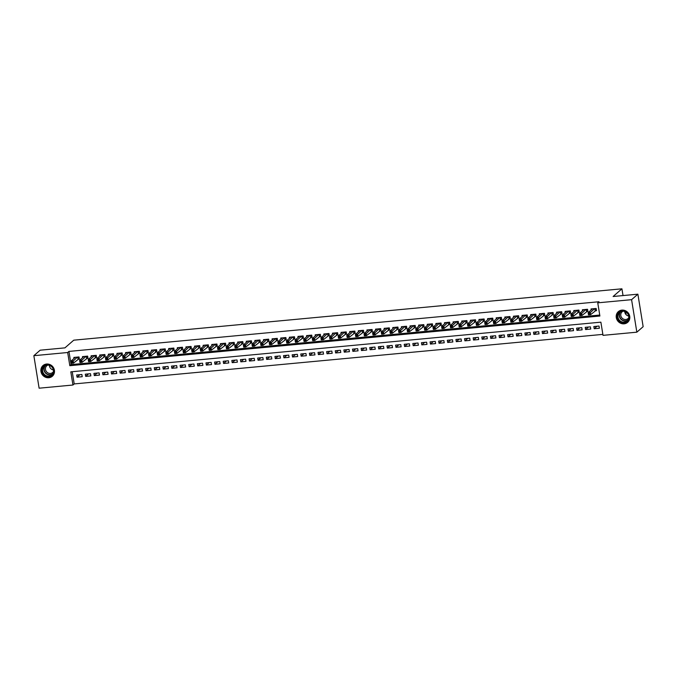 <?xml version="1.0" encoding="UTF-8"?>
<svg xmlns="http://www.w3.org/2000/svg" width="677" height="677" viewBox="0 0 677 677"><rect width="100%" height="100%" fill="white"/><g stroke="black" fill="none" stroke-linecap="round" stroke-linejoin="round"><path stroke-width="1.02" d="M46.578 364.04A7.092 6.592 48.9 0 1 53.796 368.296A7.092 6.592 48.9 0 1 52.349 376.234A7.092 6.592 48.9 0 1 48.795 377.741A7.092 6.592 48.9 0 1 41.576 373.484A7.092 6.592 48.9 0 1 43.023 365.546A7.092 6.592 48.9 0 1 46.578 364.04M621.901 310.125A7.092 6.592 48.9 0 1 629.119 314.382A7.092 6.592 48.9 0 1 627.672 322.32A7.092 6.592 48.9 0 1 624.118 323.826A7.092 6.592 48.9 0 1 616.899 319.569A7.092 6.592 48.9 0 1 618.346 311.632A7.092 6.592 48.9 0 1 621.901 310.125M33.85 355.687L40.155 350.195L64.933 347.868L73.759 340.176L621.926 288.808L613.108 296.501L637.886 294.182L643.15 326.686L636.845 332.179L603.021 335.352L600.88 322.167L70.814 371.842L72.947 385.018L39.114 388.192L33.85 355.687L67.683 352.514L69.816 365.69L599.89 316.024L597.757 302.839L631.582 299.674L636.845 332.179M72.227 371.707L74.208 383.927L602.86 334.379M74.208 383.927L72.947 385.018M77.872 359.275L79.378 359.132L79.023 356.94L73.852 357.422L74.013 358.455M86.487 358.471L87.993 358.328L87.638 356.127L82.467 356.618L82.636 357.642M95.11 357.659L96.616 357.515L96.261 355.323L91.09 355.806L91.251 356.838M103.725 356.855L105.231 356.711L104.876 354.511L99.705 355.002L99.874 356.026M112.348 356.043L113.854 355.907L113.499 353.707L108.328 354.189L108.489 355.222M120.963 355.239L122.469 355.095L122.114 352.903L116.943 353.386L117.113 354.409M129.586 354.426L131.093 354.291L130.737 352.091L125.567 352.573L125.727 353.606M138.201 353.622L139.707 353.479L139.352 351.287L134.181 351.769L134.351 352.793M146.824 352.81L148.331 352.675L147.975 350.474L142.805 350.957L142.965 351.989M155.439 352.006L156.946 351.862L156.59 349.67L151.42 350.153L151.589 351.185M164.062 351.202L165.569 351.058L165.213 348.858L160.043 349.349L160.212 350.373M172.677 350.39L174.184 350.246L173.828 348.054L168.658 348.537L168.827 349.569M181.301 349.586L182.807 349.442L182.451 347.242L177.281 347.733L177.45 348.757M189.915 348.773L191.422 348.638L191.066 346.438L185.896 346.92L186.065 347.953M198.539 347.97L200.045 347.826L199.69 345.634L194.519 346.116L194.688 347.14M207.154 347.157L208.66 347.022L208.304 344.821L203.134 345.304L203.303 346.336M215.777 346.353L217.283 346.209L216.928 344.018L211.757 344.5L211.926 345.524M224.392 345.541L225.898 345.405L225.543 343.205L220.372 343.688L220.541 344.72M233.015 344.737L234.521 344.593L234.166 342.401L228.995 342.884L229.165 343.916M241.63 343.933L243.136 343.789L242.781 341.589L237.61 342.08L237.779 343.104M250.253 343.121L251.759 342.977L251.404 340.785L246.233 341.267L246.403 342.3M258.868 342.317L260.374 342.173L260.019 339.972L254.848 340.463L255.017 341.487M267.491 341.504L268.997 341.369L268.642 339.169L263.471 339.651L263.641 340.683M276.106 340.7L277.612 340.556L277.257 338.365L272.086 338.847L272.256 339.871M284.729 339.888L286.236 339.752L285.88 337.552L280.71 338.035L280.879 339.067M293.344 339.084L294.85 338.94L294.495 336.748L289.324 337.231L289.494 338.255M301.967 338.272L303.474 338.136L303.118 335.936L297.948 336.418L298.117 337.451M310.582 337.468L312.089 337.324L311.733 335.132L306.563 335.614L306.732 336.647M319.205 336.664L320.712 336.52L320.356 334.32L315.186 334.81L315.355 335.834M327.82 335.851L329.335 335.707L328.971 333.516L323.801 333.998L323.97 335.03M336.444 335.047L337.95 334.903L337.595 332.703L332.424 333.194L332.593 334.218M345.058 334.235L346.573 334.099L346.209 331.899L341.039 332.382L341.208 333.414M353.682 333.431L355.188 333.287L354.833 331.095L349.662 331.578L349.831 332.602M362.297 332.619L363.811 332.483L363.447 330.283L358.277 330.765L358.446 331.798M370.92 331.815L372.426 331.671L372.071 329.479L366.9 329.961L367.069 330.985M379.535 331.002L381.049 330.867L380.686 328.667L375.515 329.149L375.684 330.181M388.158 330.198L389.664 330.054L389.309 327.863L384.138 328.345L384.308 329.377M396.773 329.394L398.288 329.25L397.924 327.05L392.753 327.541L392.922 328.565M405.396 328.582L406.902 328.438L406.547 326.246L401.376 326.729L401.546 327.761M414.011 327.778L415.526 327.634L415.162 325.434L409.991 325.925L410.16 326.949M422.634 326.966L424.14 326.83L423.785 324.63L418.614 325.112L418.784 326.145M431.249 326.162L432.764 326.018L432.4 323.826L427.229 324.308L427.399 325.332M439.872 325.349L441.379 325.214L441.023 323.014L435.853 323.496L436.022 324.528M448.487 324.545L450.002 324.401L449.638 322.21L444.467 322.692L444.637 323.716M457.11 323.733L458.617 323.598L458.261 321.397L453.091 321.888L453.26 322.912M465.725 322.929L467.24 322.785L466.885 320.593L461.706 321.076L461.875 322.108M474.349 322.125L475.855 321.981L475.499 319.781L470.329 320.272L470.498 321.296M482.963 321.313L484.478 321.169L484.123 318.977L478.944 319.459L479.113 320.492M491.587 320.509L493.093 320.365L492.738 318.165L487.567 318.655L487.736 319.679M500.201 319.696L501.716 319.561L501.361 317.361L496.182 317.843L496.351 318.875M508.825 318.892L510.331 318.749L509.976 316.557L504.805 317.039L504.974 318.063M517.44 318.08L518.954 317.945L518.599 315.744L513.42 316.227L513.589 317.259M526.063 317.276L527.569 317.132L527.214 314.94L522.043 315.423L522.212 316.447M534.678 316.464L536.192 316.328L535.837 314.128L530.658 314.619L530.827 315.643M543.301 315.66L544.807 315.516L544.452 313.324L539.281 313.806L539.451 314.839M551.916 314.856L553.431 314.712L553.075 312.512L547.896 313.002L548.065 314.026M560.539 314.043L562.045 313.9L561.69 311.708L556.519 312.19L556.689 313.223M569.154 313.239L570.669 313.096L570.313 310.895L565.134 311.386L565.303 312.41M577.777 312.427L579.284 312.292L578.928 310.091L573.757 310.574L573.927 311.606M586.392 311.623L587.907 311.479L587.551 309.287L582.372 309.77L582.542 310.794M597.063 326.229L594.194 328.726L599.365 328.243L599.01 326.043L593.839 326.534L594.194 328.726M588.44 327.042L585.58 329.538L590.75 329.047L590.395 326.856L585.224 327.338L585.58 329.538M579.825 327.846L576.956 330.342L582.127 329.86L581.771 327.66L576.601 328.15L576.956 330.342M571.202 328.65L568.341 331.155L573.512 330.664L573.157 328.472L567.986 328.954L568.341 331.155M562.587 329.462L559.718 331.958L564.889 331.476L564.533 329.276L559.363 329.767L559.718 331.958M553.964 330.266L551.103 332.771L556.274 332.28L555.919 330.088L550.748 330.571L551.103 332.771M545.349 331.078L542.48 333.575L547.651 333.092L547.295 330.892L542.125 331.375L542.48 333.575M536.726 331.882L533.865 334.379L539.036 333.896L538.68 331.705L533.51 332.187L533.865 334.379M528.111 332.695L525.242 335.191L530.413 334.709L530.057 332.509L524.887 332.991L525.242 335.191M519.487 333.499L516.627 335.995L521.798 335.513L521.442 333.312L516.272 333.803L516.627 335.995M510.873 334.311L508.004 336.808L513.174 336.317L512.819 334.125L507.648 334.607L508.004 336.808M502.249 335.115L499.389 337.611L504.56 337.129L504.204 334.929L499.034 335.42L499.389 337.611M493.635 335.919L490.766 338.424L495.936 337.933L495.581 335.741L490.41 336.224L490.766 338.424M485.011 336.731L482.151 339.228L487.322 338.745L486.966 336.545L481.796 337.036L482.151 339.228M476.396 337.535L473.528 340.04L478.698 339.549L478.343 337.358L473.172 337.84L473.528 340.04M467.773 338.348L464.913 340.844L470.083 340.362L469.728 338.161L464.557 338.644L464.913 340.844M459.158 339.152L456.29 341.648L461.46 341.166L461.105 338.974L455.934 339.456L456.29 341.648M450.535 339.964L447.675 342.46L452.845 341.978L452.49 339.778L447.319 340.26L447.675 342.46M441.92 340.768L439.051 343.264L444.222 342.782L443.867 340.582L438.696 341.073L439.051 343.264M433.297 341.58L430.437 344.077L435.607 343.586L435.252 341.394L430.081 341.877L430.437 344.077M424.682 342.384L421.813 344.881L426.984 344.398L426.628 342.198L421.458 342.689L421.813 344.881M416.059 343.188L413.198 345.693L418.369 345.202L418.014 343.011L412.843 343.493L413.198 345.693M407.444 344.001L404.575 346.497L409.746 346.015L409.39 343.814L404.22 344.305L404.575 346.497M398.821 344.805L395.96 347.309L401.131 346.819L400.776 344.627L395.605 345.109L395.96 347.309M390.206 345.617L387.337 348.113L392.508 347.631L392.152 345.431L386.982 345.913L387.337 348.113M381.583 346.421L378.722 348.917L383.893 348.435L383.537 346.243L378.367 346.726L378.722 348.917M372.968 347.233L370.099 349.73L375.27 349.247L374.914 347.047L369.744 347.529L370.099 349.73M364.344 348.037L361.484 350.534L366.655 350.051L366.299 347.851L361.129 348.342L361.484 350.534M355.73 348.841L352.861 351.346L358.031 350.855L357.676 348.663L352.505 349.146L352.861 351.346M347.106 349.654L344.246 352.15L349.417 351.668L349.061 349.467L343.891 349.958L344.246 352.15M338.492 350.458L335.623 352.962L340.793 352.472L340.438 350.28L335.267 350.762L335.623 352.962M329.868 351.27L327.008 353.766L332.179 353.284L331.823 351.084L326.652 351.575L327.008 353.766M321.253 352.074L318.385 354.57L323.555 354.088L323.2 351.896L318.029 352.378L318.385 354.57M312.63 352.886L309.77 355.383L314.94 354.9L314.585 352.7L309.414 353.182L309.77 355.383M304.015 353.69L301.147 356.187L306.317 355.704L305.962 353.512L300.791 353.995L301.147 356.187M295.392 354.503L292.532 356.999L297.702 356.517L297.347 354.316L292.176 354.799L292.532 356.999M286.777 355.307L283.908 357.803L289.079 357.321L288.724 355.12L283.553 355.611L283.908 357.803M278.154 356.11L275.294 358.615L280.464 358.125L280.109 355.933L274.938 356.415L275.294 358.615M269.539 356.923L266.67 359.419L271.841 358.937L271.485 356.737L266.315 357.228L266.67 359.419M260.916 357.727L258.055 360.232L263.226 359.741L262.871 357.549L257.7 358.031L258.055 360.232M252.301 358.539L249.432 361.036L254.603 360.553L254.247 358.353L249.077 358.835L249.432 361.036M243.678 359.343L240.817 361.84L245.988 361.357L245.633 359.165L240.462 359.648L240.817 361.84M235.063 360.156L232.194 362.652L237.365 362.17L237.009 359.969L231.839 360.452L232.194 362.652M226.44 360.959L223.579 363.456L228.75 362.974L228.394 360.782L223.224 361.264L223.579 363.456M217.825 361.772L214.956 364.268L220.127 363.786L219.771 361.586L214.601 362.068L214.956 364.268M209.201 362.576L206.341 365.072L211.512 364.59L211.156 362.39L205.986 362.88L206.341 365.072M200.587 363.38L197.718 365.885L202.888 365.394L202.533 363.202L197.362 363.684L197.718 365.885M191.963 364.192L189.103 366.689L194.274 366.206L193.918 364.006L188.748 364.497L189.103 366.689M183.349 364.996L180.48 367.501L185.65 367.01L185.295 364.818L180.124 365.301L180.48 367.501M174.725 365.808L171.865 368.305L177.035 367.823L176.68 365.622L171.509 366.105L171.865 368.305M166.11 366.612L163.242 369.109L168.412 368.627L168.057 366.435L162.886 366.917L163.242 369.109M157.487 367.425L154.627 369.921L159.797 369.439L159.442 367.239L154.271 367.721L154.627 369.921M148.872 368.229L146.004 370.725L151.174 370.243L150.819 368.051L145.648 368.533L146.004 370.725M140.249 369.041L137.389 371.538L142.559 371.055L142.204 368.855L137.033 369.337L137.389 371.538M131.634 369.845L128.765 372.342L133.936 371.859L133.581 369.659L128.41 370.15L128.765 372.342M123.011 370.649L120.151 373.154L125.321 372.663L124.966 370.471L119.795 370.954L120.151 373.154M114.396 371.461L111.527 373.958L116.698 373.476L116.342 371.275L111.172 371.766L111.527 373.958M105.773 372.265L102.912 374.77L108.083 374.279L107.728 372.088L102.557 372.57L102.912 374.77M97.158 373.078L94.289 375.574L99.46 375.092L99.104 372.892L93.934 373.374L94.289 375.574M88.535 373.882L85.674 376.378L90.845 375.896L90.49 373.704L85.319 374.186L85.674 376.378M81.866 374.508L76.696 374.99L77.051 377.191L82.222 376.708L81.866 374.508M597.757 302.839L599.01 301.747L68.944 351.414L71.077 364.598L599.729 315.05M595.015 310.811L596.522 310.675L596.166 308.475L590.996 308.957L591.165 309.99M626.123 314.703L625.666 311.885M623.026 295.57L621.926 288.808M637.886 294.182L631.582 299.674M68.944 351.414L67.683 352.514M71.077 364.598L69.816 365.69M79.92 374.694L77.051 377.191M596.429 310.108L590.632 314.636L588.474 314.839L588.118 312.647L592.502 308.822M588.541 313.527L588.118 312.647L590.268 312.444L590.632 314.636L589.549 314.323L589.405 313.443L588.541 313.527L588.685 314.407L589.549 314.323M594.66 308.619L589.405 313.443M588.474 314.839L588.685 314.407M622.248 310.87A6.135 5.704 48.9 0 1 629.026 316.252A6.135 5.704 48.9 0 1 624.169 322.726A6.135 5.704 48.9 0 1 617.39 317.344A6.135 5.704 48.9 0 1 622.248 310.87M624.228 322.184A5.687 5.281 -131.1 0 0 628.231 314.61A5.687 5.281 -131.1 0 0 619.607 312.41A5.687 5.281 -131.1 0 0 624.228 322.184M628.772 317.648A4.477 4.164 48.9 0 1 621.207 316.828A4.477 4.164 48.9 0 1 623.128 311.175M619.311 310.946A7.049 6.55 -131.1 0 0 618.583 311.488A7.049 6.55 -131.1 0 0 617.145 319.375A7.049 6.55 -131.1 0 0 624.312 323.606A7.049 6.55 -131.1 0 0 627.841 322.108A7.049 6.55 -131.1 0 0 628.484 321.465M628.696 316.015A4.477 4.164 48.9 0 1 624.736 311.471M52.451 367.272A6.135 5.704 48.9 0 1 51.63 375.574A6.135 5.704 48.9 0 1 43.328 374.153A6.135 5.704 48.9 0 1 44.149 365.851A6.135 5.704 48.9 0 1 52.451 367.272M43.793 373.789A5.687 5.281 -131.1 0 0 51.748 374.889A5.687 5.281 -131.1 0 0 52.239 367.416A5.687 5.281 -131.1 0 0 44.284 366.316A5.687 5.281 -131.1 0 0 43.793 373.789M53.373 369.93A4.477 4.164 48.9 0 1 49.413 365.385M53.449 371.563A4.477 4.164 48.9 0 1 46.417 371.605A4.477 4.164 48.9 0 1 47.805 365.089M43.988 364.861A7.049 6.55 -131.1 0 0 43.26 365.402A7.049 6.55 -131.1 0 0 42.659 374.66A7.049 6.55 -131.1 0 0 52.518 376.023A7.049 6.55 -131.1 0 0 53.153 375.38M587.814 310.912L582.008 315.448L579.851 315.651L579.495 313.451L583.887 309.626M579.927 314.331L579.495 313.451L581.653 313.248L582.008 315.448L580.925 315.135L580.781 314.255L579.927 314.331L580.062 315.211L580.925 315.135M586.037 309.423L580.781 314.255M579.851 315.651L580.062 315.211M579.19 311.716L573.394 316.252L571.236 316.455L570.88 314.255L575.264 310.438M571.303 315.143L570.88 314.255L573.03 314.06L573.394 316.252L572.31 315.939L572.167 315.059L571.303 315.143L571.447 316.024L572.31 315.939M577.422 310.235L572.167 315.059M571.236 316.455L571.447 316.024M570.576 312.529L564.77 317.064L562.612 317.259L562.257 315.067L566.649 311.242M562.689 315.947L562.257 315.067L564.415 314.864L564.77 317.064L563.687 316.751L563.543 315.871L562.689 315.947L562.824 316.828L563.687 316.751M568.798 311.039L563.543 315.871M562.612 317.259L562.824 316.828M561.952 313.333L556.147 317.868L553.998 318.072L553.642 315.871L558.026 312.046M554.065 316.76L553.642 315.871L555.792 315.668L556.147 317.868L555.072 317.555L554.928 316.675L554.065 316.76L554.209 317.64L555.072 317.555M560.184 311.852L554.928 316.675M553.998 318.072L554.209 317.64M553.337 314.145L547.532 318.672L545.374 318.875L545.019 316.684L549.411 312.859M545.45 317.564L545.019 316.684L547.177 316.481L547.532 318.672L546.449 318.368L546.305 317.488L545.45 317.564L545.586 318.444L546.449 318.368M551.56 312.656L546.305 317.488M545.374 318.875L545.586 318.444M544.714 314.949L538.909 319.485L536.759 319.688L536.404 317.488L540.788 313.663M536.827 318.376L536.404 317.488L538.553 317.285L538.909 319.485L537.834 319.172L537.69 318.292L536.827 318.376L536.971 319.256L537.834 319.172M542.946 313.468L537.69 318.292M536.759 319.688L536.971 319.256M536.099 315.761L530.294 320.289L528.136 320.492L527.781 318.3L532.173 314.475M528.212 319.18L527.781 318.3L529.939 318.097L530.294 320.289L529.211 319.976L529.067 319.104L528.212 319.18L528.348 320.06L529.211 319.976M534.322 314.272L529.067 319.104M528.136 320.492L528.348 320.06M527.476 316.565L521.671 321.101L519.521 321.304L519.166 319.104L523.549 315.279M519.589 319.993L519.166 319.104L521.315 318.901L521.671 321.101L520.596 320.788L520.452 319.908L519.589 319.993L519.733 320.864L520.596 320.788M525.707 315.076L520.452 319.908M519.521 321.304L519.733 320.864M518.861 317.378L513.056 321.905L510.898 322.108L510.543 319.916L514.935 316.091M510.974 320.796L510.543 319.916L512.701 319.713L513.056 321.905L511.973 321.592L511.829 320.712L510.974 320.796L511.11 321.677L511.973 321.592M517.084 315.888L511.829 320.712M510.898 322.108L511.11 321.677M510.238 318.182L504.433 322.717L502.283 322.921L501.928 320.72L506.311 316.895M502.351 321.6L501.928 320.72L504.077 320.517L504.433 322.717L503.358 322.404L503.214 321.524L502.351 321.6L502.495 322.48L503.358 322.404M508.469 316.692L503.214 321.524M502.283 322.921L502.495 322.48M501.623 318.985L495.818 323.521L493.66 323.724L493.305 321.524L497.697 317.708M493.736 322.413L493.305 321.524L495.462 321.33L495.818 323.521L494.735 323.208L494.591 322.328L493.736 322.413L493.871 323.293L494.735 323.208M499.846 317.505L494.591 322.328M493.66 323.724L493.871 323.293M493 319.798L487.195 324.334L485.045 324.528L484.69 322.337L489.073 318.512M485.113 323.217L484.69 322.337L486.839 322.134L487.195 324.334L486.12 324.021L485.976 323.141L485.113 323.217L485.257 324.097L486.12 324.021M491.231 318.308L485.976 323.141M485.045 324.528L485.257 324.097M484.385 320.602L478.58 325.138L476.422 325.341L476.066 323.141L480.458 319.316M476.498 324.029L476.066 323.141L478.224 322.937L478.58 325.138L477.497 324.825L477.353 323.945L476.498 324.029L476.633 324.909L477.497 324.825M482.608 319.121L477.353 323.945M476.422 325.341L476.633 324.909M475.762 321.414L469.956 325.942L467.807 326.145L467.452 323.953L471.835 320.128M467.875 324.833L467.452 323.953L469.601 323.75L469.956 325.942L468.882 325.637L468.738 324.757L467.875 324.833L468.019 325.713L468.882 325.637M473.993 319.925L468.738 324.757M467.807 326.145L468.019 325.713M467.147 322.218L461.342 326.754L459.184 326.957L458.828 324.757L463.22 320.932M459.26 325.645L458.828 324.757L460.986 324.554L461.342 326.754L460.258 326.441L460.115 325.561L459.26 325.645L459.395 326.517L460.258 326.441M465.37 320.729L460.115 325.561M459.184 326.957L459.395 326.517M458.524 323.031L452.718 327.558L450.569 327.761L450.213 325.569L454.597 321.744M450.637 326.449L450.213 325.569L452.363 325.366L452.718 327.558L451.644 327.245L451.5 326.373L450.637 326.449L450.78 327.329L451.644 327.245M456.755 321.541L451.5 326.373M450.569 327.761L450.78 327.329M449.909 323.834L444.104 328.37L441.946 328.573L441.59 326.373L445.982 322.548M442.022 327.262L441.59 326.373L443.748 326.17L444.104 328.37L443.02 328.057L442.876 327.177L442.022 327.262L442.157 328.133L443.02 328.057M448.132 322.345L442.876 327.177M441.946 328.573L442.157 328.133M441.286 324.647L435.48 329.174L433.331 329.377L432.975 327.186L437.359 323.361M433.398 328.066L432.975 327.186L435.125 326.983L435.48 329.174L434.406 328.861L434.262 327.981L433.398 328.066L433.542 328.946L434.406 328.861M439.517 323.157L434.262 327.981M433.331 329.377L433.542 328.946M432.671 325.451L426.865 329.987L424.707 330.19L424.352 327.99L428.744 324.165M424.784 328.87L424.352 327.99L426.51 327.786L426.865 329.987L425.782 329.674L425.638 328.794L424.784 328.87L424.919 329.75L425.782 329.674M430.894 323.961L425.638 328.794M424.707 330.19L424.919 329.75M424.047 326.255L418.242 330.791L416.093 330.994L415.737 328.794L420.121 324.977M416.16 329.682L415.737 328.794L417.887 328.599L418.242 330.791L417.167 330.478L417.024 329.597L416.16 329.682L416.304 330.562L417.167 330.478M422.279 324.774L417.024 329.597M416.093 330.994L416.304 330.562M415.433 327.067L409.627 331.603L407.469 331.798L407.114 329.606L411.506 325.781M407.546 330.486L407.114 329.606L409.272 329.403L409.627 331.603L408.544 331.29L408.4 330.41L407.546 330.486L407.681 331.366L408.544 331.29M413.655 325.578L408.4 330.41M407.469 331.798L407.681 331.366M406.809 327.871L401.004 332.407L398.855 332.61L398.499 330.41L402.883 326.585M398.922 331.298L398.499 330.41L400.649 330.207L401.004 332.407L399.929 332.094L399.785 331.214L398.922 331.298L399.066 332.179L399.929 332.094M405.041 326.39L399.785 331.214M398.855 332.61L399.066 332.179M398.194 328.683L392.389 333.211L390.231 333.414L389.876 331.222L394.268 327.397M390.307 332.102L389.876 331.222L392.034 331.019L392.389 333.211L391.306 332.898L391.162 332.026L390.307 332.102L390.443 332.982L391.306 332.898M396.417 327.194L391.162 332.026M390.231 333.414L390.443 332.982M389.571 329.487L383.766 334.023L381.616 334.226L381.261 332.026L385.645 328.201M381.684 332.915L381.261 332.026L383.41 331.823L383.766 334.023L382.691 333.71L382.547 332.83L381.684 332.915L381.828 333.786L382.691 333.71M387.803 327.998L382.547 332.83M381.616 334.226L381.828 333.786M380.956 330.3L375.151 334.827L372.993 335.03L372.638 332.839L377.03 329.014M373.069 333.719L372.638 332.839L374.796 332.635L375.151 334.827L374.068 334.514L373.924 333.643L373.069 333.719L373.205 334.599L374.068 334.514M379.179 328.81L373.924 333.643M372.993 335.03L373.205 334.599M372.333 331.104L366.528 335.64L364.378 335.843L364.023 333.643L368.406 329.817M364.446 334.531L364.023 333.643L366.172 333.439L366.528 335.64L365.453 335.327L365.309 334.446L364.446 334.531L364.59 335.403L365.453 335.327M370.564 329.614L365.309 334.446M364.378 335.843L364.59 335.403M363.718 331.916L357.913 336.444L355.755 336.647L355.4 334.455L359.792 330.63M355.831 335.335L355.4 334.455L357.558 334.252L357.913 336.444L356.83 336.13L356.686 335.25L355.831 335.335L355.967 336.215L356.83 336.13M361.941 330.427L356.686 335.25M355.755 336.647L355.967 336.215M355.095 332.72L349.29 337.256L347.14 337.459L346.785 335.259L351.168 331.434M347.208 336.139L346.785 335.259L348.934 335.056L349.29 337.256L348.215 336.943L348.071 336.063L347.208 336.139L347.352 337.019L348.215 336.943M353.326 331.231L348.071 336.063M347.14 337.459L347.352 337.019M346.48 333.524L340.675 338.06L338.517 338.263L338.161 336.063L342.554 332.246M338.593 336.951L338.161 336.063L340.319 335.868L340.675 338.06L339.592 337.747L339.448 336.867L338.593 336.951L338.728 337.831L339.592 337.747M344.703 332.043L339.448 336.867M338.517 338.263L338.728 337.831M337.857 334.336L332.052 338.872L329.902 339.067L329.547 336.875L333.93 333.05M329.97 337.755L329.547 336.875L331.696 336.672L332.052 338.872L330.977 338.559L330.833 337.679L329.97 337.755L330.114 338.635L330.977 338.559M336.088 332.847L330.833 337.679M329.902 339.067L330.114 338.635M329.242 335.14L323.437 339.676L321.279 339.879L320.923 337.679L325.315 333.854M321.355 338.568L320.923 337.679L323.081 337.476L323.437 339.676L322.354 339.363L322.21 338.483L321.355 338.568L321.49 339.448L322.354 339.363M327.465 333.659L322.21 338.483M321.279 339.879L321.49 339.448M320.619 335.953L314.813 340.48L312.664 340.683L312.309 338.492L316.692 334.666M312.732 339.372L312.309 338.492L314.458 338.288L314.813 340.48L313.739 340.167L313.595 339.295L312.732 339.372L312.876 340.252L313.739 340.167M318.85 334.463L313.595 339.295M312.664 340.683L312.876 340.252M312.004 336.757L306.199 341.293L304.041 341.496L303.685 339.295L308.077 335.47M304.117 340.184L303.685 339.295L305.843 339.092L306.199 341.293L305.115 340.98L304.972 340.099L304.117 340.184L304.252 341.056L305.115 340.98M310.227 335.267L304.972 340.099M304.041 341.496L304.252 341.056M303.381 337.569L297.575 342.097L295.426 342.3L295.07 340.108L299.454 336.283M295.494 340.988L295.07 340.108L297.22 339.905L297.575 342.097L296.501 341.783L296.357 340.912L295.494 340.988L295.637 341.868L296.501 341.783M301.612 336.08L296.357 340.912M295.426 342.3L295.637 341.868M294.766 338.373L288.961 342.909L286.803 343.112L286.447 340.912L290.839 337.087M286.879 341.8L286.447 340.912L288.605 340.709L288.961 342.909L287.877 342.596L287.733 341.716L286.879 341.8L287.014 342.672L287.877 342.596M292.989 336.884L287.733 341.716M286.803 343.112L287.014 342.672M286.143 339.185L280.337 343.713L278.188 343.916L277.832 341.724L282.216 337.899M278.255 342.604L277.832 341.724L279.982 341.521L280.337 343.713L279.262 343.4L279.119 342.52L278.255 342.604L278.399 343.484L279.262 343.4M284.374 337.696L279.119 342.52M278.188 343.916L278.399 343.484M277.528 339.989L271.722 344.525L269.564 344.728L269.209 342.528L273.601 338.703M269.641 343.408L269.209 342.528L271.367 342.325L271.722 344.525L270.639 344.212L270.495 343.332L269.641 343.408L269.776 344.288L270.639 344.212M275.751 338.5L270.495 343.332M269.564 344.728L269.776 344.288M268.904 340.793L263.099 345.329L260.95 345.532L260.594 343.332L264.978 339.515M261.017 344.221L260.594 343.332L262.744 343.137L263.099 345.329L262.024 345.016L261.881 344.136L261.017 344.221L261.161 345.101L262.024 345.016M267.136 339.312L261.881 344.136M260.95 345.532L261.161 345.101M260.29 341.606L254.484 346.142L252.326 346.336L251.971 344.144L256.363 340.319M252.403 345.025L251.971 344.144L254.129 343.941L254.484 346.142L253.401 345.829L253.257 344.948L252.403 345.025L252.538 345.905L253.401 345.829M258.512 340.116L253.257 344.948M252.326 346.336L252.538 345.905M251.666 342.41L245.861 346.946L243.712 347.149L243.356 344.948L247.74 341.123M243.779 345.837L243.356 344.948L245.506 344.745L245.861 346.946L244.786 346.632L244.642 345.752L243.779 345.837L243.923 346.717L244.786 346.632M249.898 340.929L244.642 345.752M243.712 347.149L243.923 346.717M243.051 343.222L237.246 347.75L235.088 347.953L234.733 345.761L239.125 341.936M235.164 346.641L234.733 345.761L236.891 345.558L237.246 347.75L236.163 347.436L236.019 346.565L235.164 346.641L235.3 347.521L236.163 347.436M241.274 341.733L236.019 346.565M235.088 347.953L235.3 347.521M234.428 344.026L228.623 348.562L226.473 348.765L226.118 346.565L230.502 342.74M226.541 347.453L226.118 346.565L228.267 346.362L228.623 348.562L227.548 348.249L227.404 347.369L226.541 347.453L226.685 348.325L227.548 348.249M232.66 342.537L227.404 347.369M226.473 348.765L226.685 348.325M225.813 344.838L220.008 349.366L217.85 349.569L217.495 347.377L221.887 343.552M217.926 348.257L217.495 347.377L219.653 347.174L220.008 349.366L218.925 349.053L218.781 348.181L217.926 348.257L218.062 349.137L218.925 349.053M224.036 343.349L218.781 348.181M217.85 349.569L218.062 349.137M217.19 345.642L211.385 350.178L209.235 350.381L208.88 348.181L213.263 344.356M209.303 349.07L208.88 348.181L211.029 347.978L211.385 350.178L210.31 349.865L210.166 348.985L209.303 349.07L209.447 349.941L210.31 349.865M215.421 344.153L210.166 348.985M209.235 350.381L209.447 349.941M208.575 346.455L202.77 350.982L200.612 351.185L200.257 348.993L204.649 345.168M200.688 349.874L200.257 348.993L202.415 348.79L202.77 350.982L201.687 350.669L201.543 349.789L200.688 349.874L200.824 350.754L201.687 350.669M206.798 344.965L201.543 349.789M200.612 351.185L200.824 350.754M199.952 347.259L194.147 351.795L191.997 351.989L191.642 349.797L196.025 345.972M192.065 350.678L191.642 349.797L193.791 349.594L194.147 351.795L193.072 351.481L192.928 350.601L192.065 350.678L192.209 351.558L193.072 351.481M198.183 345.769L192.928 350.601M191.997 351.989L192.209 351.558M191.337 348.063L185.532 352.599L183.374 352.802L183.018 350.601L187.411 346.785M183.45 351.49L183.018 350.601L185.176 350.407L185.532 352.599L184.449 352.285L184.305 351.405L183.45 351.49L183.585 352.37L184.449 352.285M189.56 346.582L184.305 351.405M183.374 352.802L183.585 352.37M182.714 348.875L176.909 353.411L174.759 353.606L174.404 351.414L178.787 347.589M174.827 352.294L174.404 351.414L176.553 351.211L176.909 353.411L175.834 353.098L175.69 352.218L174.827 352.294L174.971 353.174L175.834 353.098M180.945 347.386L175.69 352.218M174.759 353.606L174.971 353.174M174.099 349.679L168.294 354.215L166.136 354.418L165.78 352.218L170.172 348.393M166.212 353.106L165.78 352.218L167.938 352.015L168.294 354.215L167.211 353.902L167.067 353.022L166.212 353.106L166.347 353.986L167.211 353.902M172.322 348.198L167.067 353.022M166.136 354.418L166.347 353.986M165.476 350.491L159.67 355.019L157.521 355.222L157.166 353.03L161.549 349.205M157.589 353.91L157.166 353.03L159.315 352.827L159.67 355.019L158.596 354.706L158.452 353.834L157.589 353.91L157.733 354.79L158.596 354.706M163.707 349.002L158.452 353.834M157.521 355.222L157.733 354.79M156.861 351.295L151.056 355.831L148.898 356.034L148.542 353.834L152.934 350.009M148.974 354.723L148.542 353.834L150.7 353.631L151.056 355.831L149.972 355.518L149.829 354.638L148.974 354.723L149.109 355.594L149.972 355.518M155.084 349.806L149.829 354.638M148.898 356.034L149.109 355.594M148.238 352.108L142.432 356.635L140.283 356.838L139.927 354.646L144.311 350.821M140.351 355.527L139.927 354.646L142.077 354.443L142.432 356.635L141.358 356.322L141.214 355.45L140.351 355.527L140.494 356.407L141.358 356.322M146.469 350.618L141.214 355.45M140.283 356.838L140.494 356.407M139.623 352.912L133.818 357.448L131.66 357.651L131.304 355.45L135.696 351.625M131.727 356.339L131.304 355.45L133.462 355.247L133.818 357.448L132.734 357.134L132.59 356.254L131.727 356.339L131.871 357.211L132.734 357.134M137.846 351.422L132.59 356.254M131.66 357.651L131.871 357.211M131 353.716L125.194 358.251L123.045 358.455L122.689 356.254L127.073 352.438M123.112 357.143L122.689 356.254L124.839 356.06L125.194 358.251L124.119 357.938L123.976 357.058L123.112 357.143L123.256 358.023L124.119 357.938M129.231 352.235L123.976 357.058M123.045 358.455L123.256 358.023M122.385 354.528L116.579 359.064L114.421 359.259L114.066 357.067L118.458 353.242M114.489 357.947L114.066 357.067L116.224 356.864L116.579 359.064L115.496 358.751L115.352 357.871L114.489 357.947L114.633 358.827L115.496 358.751M120.608 353.039L115.352 357.871M114.421 359.259L114.633 358.827M113.761 355.332L107.956 359.868L105.807 360.071L105.451 357.871L109.835 354.054M105.874 358.759L105.451 357.871L107.601 357.676L107.956 359.868L106.881 359.555L106.738 358.675L105.874 358.759L106.018 359.639L106.881 359.555M111.993 353.851L106.738 358.675M105.807 360.071L106.018 359.639M105.147 356.144L99.341 360.68L97.183 360.875L96.828 358.683L101.22 354.858M97.251 359.563L96.828 358.683L98.986 358.48L99.341 360.68L98.258 360.367L98.114 359.487L97.251 359.563L97.395 360.443L98.258 360.367M103.369 354.655L98.114 359.487M97.183 360.875L97.395 360.443M96.523 356.948L90.718 361.484L88.569 361.687L88.213 359.487L92.597 355.662M88.636 360.376L88.213 359.487L90.363 359.284L90.718 361.484L89.643 361.171L89.499 360.291L88.636 360.376L88.78 361.256L89.643 361.171M94.755 355.467L89.499 360.291M88.569 361.687L88.78 361.256M87.908 357.761L82.103 362.288L79.945 362.491L79.59 360.299L83.982 356.474M80.013 361.179L79.59 360.299L81.748 360.096L82.103 362.288L81.02 361.975L80.876 361.103L80.013 361.179L80.157 362.06L81.02 361.975M86.131 356.271L80.876 361.103M79.945 362.491L80.157 362.06M79.285 358.565L73.48 363.1L71.33 363.304L70.975 361.103L75.359 357.278M71.398 361.992L70.975 361.103L73.124 360.9L73.48 363.1L72.405 362.787L72.261 361.907L71.398 361.992L71.542 362.864L72.405 362.787M77.516 357.075L72.261 361.907M71.33 363.304L71.542 362.864M595.049 308.577L595.371 310.548M594.888 308.594L595.218 310.641M627.681 320.339A5.687 5.281 48.9 0 1 620.31 311.894M620.817 311.632A5.492 5.111 -131.1 0 0 628.011 319.874M52.357 374.254A5.687 5.281 48.9 0 1 44.987 365.808M45.494 365.538A5.492 5.111 -131.1 0 0 52.688 373.789M586.434 309.389L586.756 311.361M586.265 309.406L586.595 311.445M577.811 310.193L578.133 312.165M577.65 310.21L577.98 312.258M569.196 311.005L569.518 312.977M569.027 311.022L569.357 313.062M560.573 311.809L560.894 313.781M560.412 311.826L560.742 313.866M551.958 312.622L552.28 314.585M551.789 312.639L552.119 314.678M543.335 313.426L543.656 315.397M543.174 313.443L543.504 315.482M534.72 314.238L535.042 316.201M534.551 314.246L534.881 316.294M526.097 315.042L526.418 317.014M525.936 315.059L526.266 317.098M517.482 315.846L517.803 317.818M517.313 315.863L517.643 317.911M508.859 316.658L509.18 318.63M508.698 316.675L509.028 318.715M500.244 317.462L500.565 319.434M500.075 317.479L500.405 319.519M491.62 318.275L491.942 320.246M491.46 318.292L491.79 320.331M483.006 319.079L483.327 321.05M482.836 319.095L483.166 321.135M474.382 319.891L474.704 321.854M474.222 319.908L474.552 321.947M465.768 320.695L466.089 322.667M465.598 320.712L465.928 322.751M457.144 321.507L457.466 323.471M456.983 321.516L457.313 323.564M448.529 322.311L448.851 324.283M448.36 322.328L448.69 324.368M439.906 323.115L440.228 325.087M439.745 323.132L440.075 325.18M431.291 323.928L431.613 325.899M431.122 323.945L431.452 325.984M422.668 324.732L422.99 326.703M422.507 324.748L422.837 326.788M414.053 325.544L414.375 327.516M413.884 325.561L414.214 327.6M405.43 326.348L405.751 328.32M405.269 326.365L405.599 328.404M396.815 327.16L397.137 329.124M396.646 327.177L396.976 329.217M388.192 327.964L388.513 329.936M388.031 327.981L388.361 330.021M379.577 328.777L379.899 330.74M379.408 328.785L379.738 330.833M370.954 329.581L371.275 331.552M370.793 329.597L371.123 331.637M362.339 330.384L362.66 332.356M362.17 330.401L362.5 332.449M353.716 331.197L354.037 333.169M353.555 331.214L353.885 333.253M345.101 332.001L345.422 333.973M344.931 332.018L345.262 334.057M336.477 332.813L336.799 334.785M336.317 332.83L336.647 334.87M327.863 333.617L328.184 335.589M327.693 333.634L328.023 335.674M319.239 334.43L319.561 336.393M319.079 334.446L319.409 336.486M310.625 335.233L310.946 337.205M310.455 335.25L310.785 337.29M302.001 336.046L302.323 338.009M301.84 336.054L302.17 338.102M293.386 336.85L293.708 338.822M293.217 336.867L293.547 338.906M284.763 337.654L285.085 339.626M284.602 337.671L284.932 339.719M276.148 338.466L276.47 340.438M275.979 338.483L276.309 340.523M267.525 339.27L267.847 341.242M267.364 339.287L267.694 341.326M258.91 340.082L259.232 342.054M258.741 340.099L259.071 342.139M250.287 340.886L250.608 342.858M250.118 340.903L250.456 342.943M241.672 341.699L241.994 343.662M241.503 341.716L241.833 343.755M233.049 342.503L233.37 344.475M232.88 342.52L233.218 344.559M224.434 343.315L224.756 345.278M224.265 343.324L224.595 345.372M215.811 344.119L216.132 346.091M215.641 344.136L215.98 346.175M207.196 344.923L207.517 346.895M207.027 344.94L207.357 346.988M198.573 345.735L198.894 347.707M198.403 345.752L198.742 347.792M189.958 346.539L190.279 348.511M189.788 346.556L190.119 348.596M181.334 347.352L181.656 349.324M181.165 347.369L181.504 349.408M172.72 348.156L173.041 350.127M172.55 348.173L172.88 350.212M164.096 348.968L164.418 350.931M163.927 348.977L164.266 351.024M155.482 349.772L155.803 351.744M155.312 349.789L155.642 351.828M146.858 350.584L147.18 352.548M146.689 350.593L147.027 352.641M138.243 351.388L138.565 353.36M138.074 351.405L138.404 353.445M129.62 352.192L129.942 354.164M129.451 352.209L129.789 354.257M121.005 353.005L121.327 354.976M120.836 353.022L121.166 355.061M112.382 353.809L112.704 355.78M112.213 353.826L112.551 355.865M103.767 354.621L104.089 356.584M103.598 354.638L103.928 356.677M95.144 355.425L95.465 357.397M94.975 355.442L95.313 357.481M86.529 356.237L86.851 358.201M86.36 356.246L86.69 358.294M77.906 357.041L78.227 359.013M77.737 357.058L78.075 359.098"/></g></svg>

